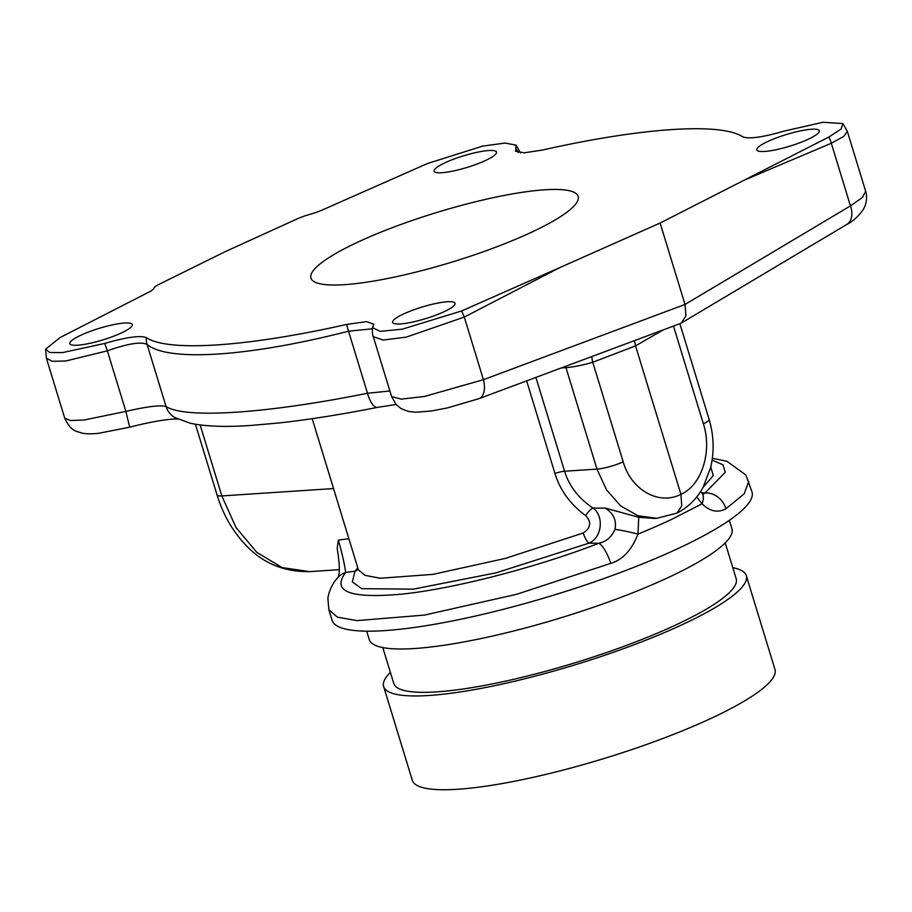 <?xml version="1.0" encoding="UTF-8"?>
<svg xmlns="http://www.w3.org/2000/svg" width="912" height="912" viewBox="0 0 912 912"><rect width="100%" height="100%" fill="white"/><g stroke="black" fill="none" stroke-linecap="round" stroke-linejoin="round"><path stroke-width="1.37" d="M339.264 569.658L309.407 571.63L282.207 567.606L256.91 552.421L236.071 527.626L221.833 495.923L333.553 488.558M337.668 577.832L337.144 578.539C340.051 575.928 340.051 565.862 337.166 548.363L338.295 540.132C341.989 552.843 344.451 563.616 345.682 572.451A19.961 18.73 -139.7 0 0 337.668 577.832A19.961 18.73 -139.7 0 0 337.668 577.843C332.698 583.087 329.437 589.836 327.875 598.078L328.844 609.718L337.417 617.162L357.025 620.616L424.513 615.076L516.751 594.271L610.778 563.342C622.668 559.808 631.72 550.061 637.944 534.136L638.765 517.286L605.249 508.087L593.028 508.087A9.975 3.272 -56.3 0 0 585.675 515.611C570.388 504.416 560.139 490.371 554.952 473.476L526.646 380.863M348.874 538.673L338.295 540.132M358.439 569.875L364.994 575.347L380.27 578.254L432.961 574.366L505.51 558.372L583.201 532.996C590.873 527.9 591.694 522.109 585.675 515.611M520.467 152.931L516.089 145.133L505.054 143.059L482.551 146.125L427.637 163.465L322.7 209.817A19.961 3.705 -17 0 1 310.148 214.263A19.961 3.705 163 0 0 297.073 218.937L225.173 251.689L159.657 284.02A19.961 3.705 -17 0 0 153.98 288.215A19.961 3.705 163 0 1 148.77 292.182L60.26 337.451L45.6 349.148L49.738 352.511L62.597 352.602L104.743 343.425L107.365 350.835C127.828 343.573 141.064 341.453 147.094 344.462C168.002 362.053 249.044 356.717 348.532 331.193L372.37 328.799M516.089 145.145L515.599 151.255L524.297 152.806L542.355 150.058C642.299 127.543 720.993 122.356 742.813 136.846C748.934 139.228 762.785 137.29 784.366 131.043L823.034 122.265L842.973 123.599L841.058 129.105L828.848 137.028L660.117 223.03L685.015 304.46L483.428 379.7L424.433 396.469L401.212 399.125L391.59 396.56L373.282 336.676L383.154 340.062L406.285 337.109L464.276 317.08L559.592 267.695L660.117 223.03M373.282 336.676C372.449 334.681 372.187 331.649 372.484 327.602L380.144 331.375L402.329 329.175L461.472 311.003L559.592 267.695M372.472 327.602L373.852 324.319L366.601 321.617L346.765 324.41C246.81 346.925 168.116 352.112 146.296 337.622C140.186 335.24 126.335 337.178 104.743 343.425M355.794 243.082A139.718 25.946 163 0 1 495.991 197.095A139.718 25.946 163 0 1 578.174 196.388A139.718 25.946 163 0 1 533.315 231.386A139.718 25.946 -17 0 1 393.129 277.373A139.718 25.946 -17 0 1 310.946 278.08A139.718 25.946 -17 0 1 355.794 243.082M811.463 129.265A32.65 6.065 163 0 1 819.284 130.804A32.65 6.065 163 0 1 799.984 142.694A32.65 6.065 163 0 1 764.655 151.438A32.65 6.065 163 0 1 756.835 149.899A32.65 6.065 163 0 1 776.146 138.008A32.65 6.065 163 0 1 811.463 129.265M444.532 162.997A32.65 6.065 163 0 1 477.295 152.247A32.65 6.065 163 0 1 496.504 152.076A32.65 6.065 163 0 1 486.016 160.261A32.65 6.065 163 0 1 453.253 171.011A32.65 6.065 163 0 1 434.044 171.171A32.65 6.065 163 0 1 444.532 162.997M77.645 345.203A32.65 6.065 163 0 1 69.825 343.664A32.65 6.065 163 0 1 89.137 331.774A32.65 6.065 163 0 1 124.465 323.03A32.65 6.065 163 0 1 132.286 324.569A32.65 6.065 163 0 1 112.974 336.46A32.65 6.065 163 0 1 77.645 345.203M444.589 311.482A32.65 6.065 163 0 1 411.825 322.221A32.65 6.065 163 0 1 392.616 322.392A32.65 6.065 163 0 1 403.093 314.207A32.65 6.065 163 0 1 435.868 303.468A32.65 6.065 163 0 1 455.065 303.297A32.65 6.065 163 0 1 444.589 311.482M746.187 179.322L831.299 143.252L843.76 136.424L847.339 131.374L842.973 123.599M515.85 148.736A19.961 19.175 43 0 1 518.233 152.509M383.644 686.542A189.616 35.203 163 0 0 495.17 685.573A189.616 35.203 163 0 0 685.436 623.158A189.616 35.203 -17 0 0 746.301 575.666L774.972 669.442A189.616 35.203 163 0 1 714.107 716.946A189.616 35.203 163 0 1 523.841 779.35A189.616 35.203 163 0 1 412.315 780.319L383.644 686.542A189.616 35.203 163 0 1 390.37 672.361M746.301 575.666A189.616 35.203 -17 0 0 732.803 567.674M382.789 647.577L393.756 683.453A179.037 33.242 163 0 0 499.069 682.529A179.037 33.242 163 0 0 678.722 623.603A179.037 33.242 -17 0 0 736.189 578.755L725.222 542.879M366.715 631.172L369.28 639.574A189.616 35.203 163 0 0 480.818 638.605A189.616 35.203 163 0 0 671.084 576.202A189.616 35.203 -17 0 0 731.948 528.698L729.372 520.296M328.844 609.718L332.071 620.274A219.553 40.766 -17 0 0 461.221 619.145A219.553 40.766 -17 0 0 681.526 546.892A219.553 40.766 163 0 0 752.001 491.887L745.902 475.027L726.921 461.255L712.363 458.291M357.766 567.777L354.985 571.197L345.682 572.451C331.808 590.873 348.612 598.261 396.07 594.613C446.378 590.737 534.831 568.165 598.842 543.256C606.184 541.728 611.564 537.088 614.984 529.336A19.961 1.71 12.5 0 1 637.944 534.136A219.553 40.766 -17 0 0 672.919 518.757L702.046 503.755C709.73 511.393 717.698 513.08 725.929 508.805L744.215 493.78L748.775 481.331M358.234 569.316A9.975 9.496 -145.5 0 1 354.985 571.197L352.317 581.913L361.756 588.662L413.341 589.152L496.333 572.77L588.981 543.153L598.842 543.256A19.961 5.62 68.8 0 1 610.778 563.342M583.201 532.996A9.975 2.474 68.9 0 0 588.981 543.153C602.171 537.635 604.211 515.907 593.028 508.087C578.664 498.442 569.179 486.153 564.585 471.23A9.975 1.858 -17 0 0 554.952 473.476M614.984 529.336C616.797 520.57 613.548 513.49 605.249 508.087M654.611 518.438L638.765 517.286M591.82 356.546A19.961 11.514 -110.9 0 0 592.754 362.258C583.076 365.108 574.15 366.909 565.964 367.65L596.972 469.099L606.503 489.847L620.662 505.943L638.024 515.747L656.845 518.29L654.212 518.461M46.398 358.222L52.166 361.312L65.801 360.992L107.365 350.835L125.879 411.403L83.858 420.067L70.258 420.5L64.706 418.106L46.398 358.222L45.6 349.148M146.296 337.622A19.961 19.289 127.6 0 0 147.094 344.462L166.075 406.535C160.466 404.894 147.071 406.513 125.879 411.403L129.698 427.215L98.758 433.268C91.724 434.089 85.933 433.987 81.396 432.961C76.973 431.068 71.375 432.288 64.706 418.106M346.765 324.41A19.961 7.421 75.7 0 0 348.532 331.193L367.502 393.254C266.441 413.626 185.41 418.961 166.075 406.535A19.961 19.483 -60.2 0 0 174.865 417.559A19.961 19.483 -60.2 0 1 174.865 417.559L174.944 417.605M680.181 323.566L681.503 322.939L685.938 315.769L685.015 304.46L850.451 205.884L862.433 197.528L865.648 191.269C865.876 191.782 867.928 197.391 865.032 205.998L863.333 209.509C858.044 216.76 852.526 221.741 846.781 224.455L846.781 224.455A19.961 13.235 -120.8 0 0 850.451 205.884L831.299 143.252A19.961 13.623 67 0 0 828.848 137.028M389.88 390.986L367.502 393.254A19.961 7.228 -101.2 0 0 377.5 407.379C341.042 414.561 308.188 419.748 278.958 422.963L251.621 425.391C225.891 427.226 205.382 426.497 190.072 423.191L174.865 417.559A19.961 19.483 -60.2 0 0 174.967 417.616M634.456 340.632L635.55 345.899L592.754 362.258L623.192 461.848C631.138 489.995 659 505.727 680.922 494.304L635.55 345.899L663.252 329.882M702.992 487.498L713.275 475.631L710.779 467.047M701.624 492.685L705.022 492.982L725.257 472.291L723.011 464.824L712.112 460.104M703.3 494.144L705.022 492.982A19.961 17.009 57.1 0 1 725.929 508.805M696.734 496.903L702.046 503.755A19.961 11.343 137.7 0 0 701.476 492.514L700.61 491.488M673.489 326.063L703.391 423.863C712.454 451.474 701.636 485.537 680.922 494.304L681.754 506.035L676.852 513.148L656.845 518.29M309.407 571.63C283.358 571.972 261.79 562.75 244.701 543.94C232.15 530.431 222.938 514.106 217.056 494.977A19.961 3.705 -17 0 0 221.833 495.923L200.138 424.946M623.192 461.848A19.961 3.705 163 0 1 596.972 469.099L564.585 471.23L535.903 377.408M565.52 366.362A19.961 15.39 -93.8 0 1 565.964 367.65L561.222 367.958M461.472 311.003A19.961 10.556 62.6 0 1 464.276 317.08L483.428 379.7A19.961 10.944 -110.5 0 1 479.017 398.647L447.404 407.926L431.33 410.993L415.541 412.247L408.109 411.38L400.984 408.53L396.104 404.518L391.59 396.56M703.391 423.863A19.961 3.705 -17 0 0 709.069 419.224L679.862 323.68M358.222 569.27L312.189 418.688M217.056 494.977L195.43 424.251M680.306 323.521L479.017 398.647M396.07 404.472L377.5 407.379M178.695 419.053C170.498 418.448 149.614 421.88 129.698 427.215M846.781 224.455L681.515 322.939M847.339 131.385L865.648 191.269M702.764 494.133L701.476 492.514M676.852 513.148C688.184 507.323 696.928 498.704 703.106 487.293L710.642 467.605C714.392 451.451 713.868 435.332 709.069 419.224"/></g></svg>
